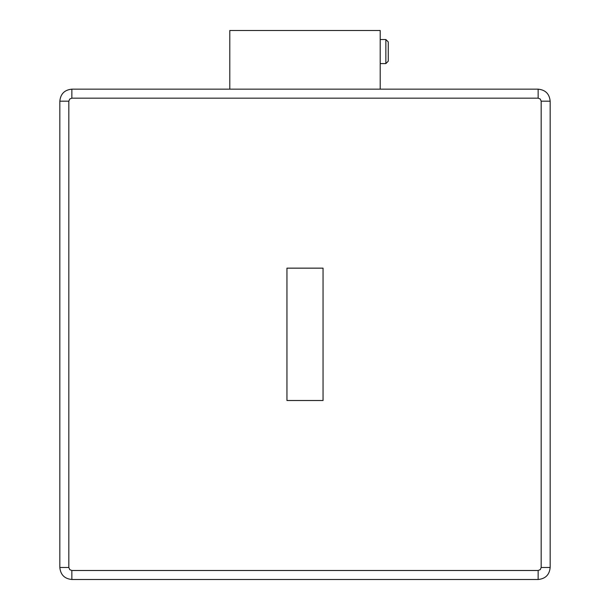 <?xml version="1.0" encoding="UTF-8"?>
<svg xmlns="http://www.w3.org/2000/svg" width="610" height="610" viewBox="0 0 610 610"><rect width="100%" height="100%" fill="white"/><g stroke="black" fill="none" stroke-linecap="round" stroke-linejoin="round"><path stroke-width="0.91" d="M388.265 42.151L388.265 61.183L385.856 63.593L385.856 39.528L380.205 39.528M323.048 268.148L286.952 268.148L286.952 400.511L323.048 400.511L323.048 268.148M550.167 567.468C549.465 574.772 545.454 578.783 538.134 579.5L71.866 579.5C64.561 578.798 60.55 574.78 59.833 567.468L59.833 101.191C60.535 93.894 64.546 89.883 71.866 89.159L538.134 89.159C545.439 89.868 549.45 93.879 550.167 101.191L550.167 567.468L541.169 567.483L541.169 101.176L540.285 99.049L538.157 98.164L71.843 98.164L69.715 99.049L68.831 101.176L68.831 567.483L59.833 567.468M229.795 89.159L229.795 30.5L380.205 30.5L380.205 89.159M538.134 579.5L538.157 570.495L540.285 569.61L541.169 567.483M71.866 579.5L71.843 570.495L538.157 570.495M68.831 567.483L69.769 569.664L71.843 570.495M550.167 101.191L541.169 101.176M538.157 98.164L538.134 89.159M71.843 98.164L71.866 89.159M68.831 101.176L59.833 101.191M380.205 63.593L385.856 63.593M388.265 41.93L385.856 39.528"/></g></svg>
